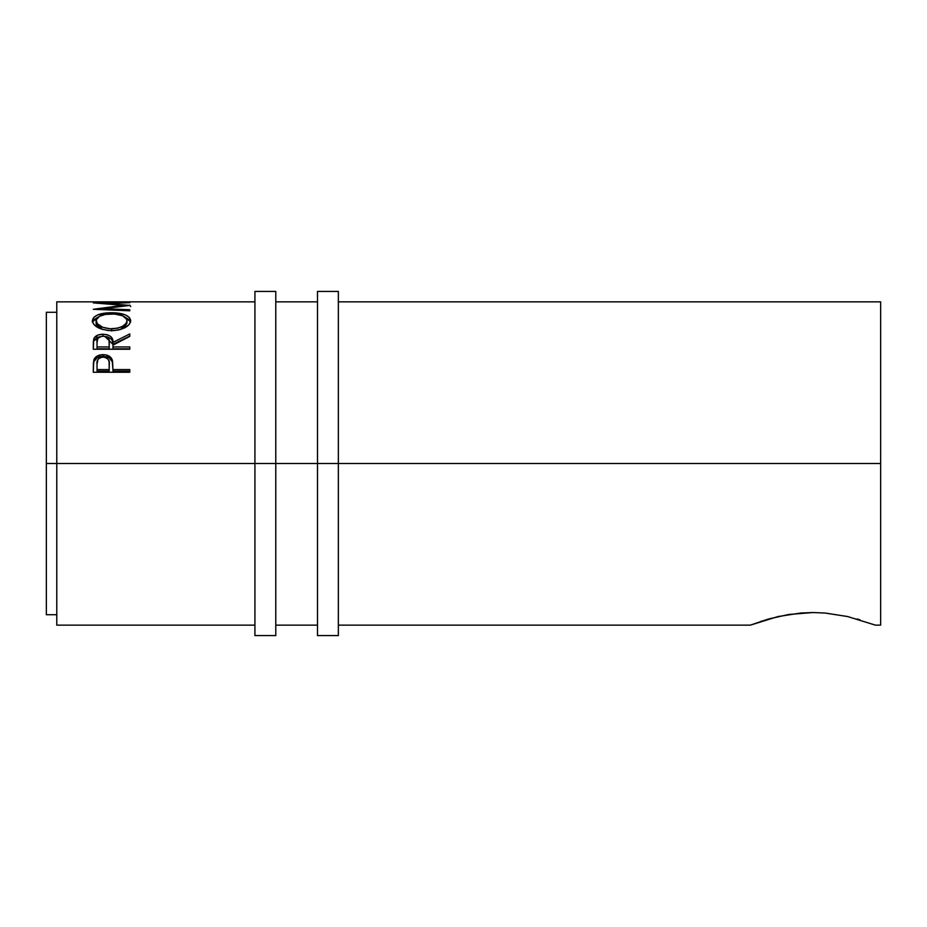 <?xml version="1.0" encoding="UTF-8"?>
<svg xmlns="http://www.w3.org/2000/svg" width="927" height="927" viewBox="0 0 927 927"><rect width="100%" height="100%" fill="white"/><g stroke="black" fill="none" stroke-linecap="round" stroke-linejoin="round"><path stroke-width="1.39" d="M254.925 635.574L254.925 463.5L56.779 463.5L56.779 301.854L56.779 463.5L46.35 463.5L46.35 312.283L46.35 463.5L254.925 463.5L254.925 291.426L254.925 463.5L275.782 463.5L275.782 291.426L275.782 463.5L254.925 463.5L254.925 635.574L275.782 635.574L275.782 463.5L338.355 463.5L338.355 291.426L338.355 463.5L317.498 463.5L317.498 635.574L338.355 635.574L338.355 463.5L880.65 463.5L880.65 301.854L338.355 301.854M275.782 635.574L275.782 463.5L317.498 463.5L317.498 635.574M317.498 291.426L317.498 463.5L317.498 291.426L338.355 291.426M338.355 635.574L338.355 463.5L880.65 463.5L880.65 301.854M338.355 625.146L750.291 625.146L778.02 616.559L800.557 613.048L812.863 612.538L825.146 613.048L847.637 616.548L875.436 625.146L847.637 616.548L825.192 613.048M750.291 625.146L768.61 618.969L788.761 614.485L812.863 612.538L825.146 613.048M254.925 301.854L56.779 301.854M126.037 301.878L111.993 301.878M108.25 301.878L97.022 301.878M129.78 302.399L93.279 302.874L123.233 305.342L93.279 309.282L129.78 310.8L129.78 309.745L103.453 308.703L103.453 309.688L103.453 308.703L129.78 305.423L103.511 303.106L129.78 305.423L103.453 308.703L129.78 309.745L129.78 310.8L93.279 309.282L123.233 305.342L93.279 302.874L129.78 302.399L103.511 303.592L129.78 302.7M92.433 321.692L93.673 317.451L97.822 314.856L109.618 312.758L118.911 313.233L125.133 314.832L129.328 317.37L130.719 320.661L129.363 324.265L125.226 327.532L119.038 329.861L113.569 330.615L107.949 330.475L100.985 328.923L93.812 324.392L92.433 321.692M104.855 336.397L112.932 344.357L112.932 342.399L129.78 333.94L129.78 336.408L112.932 345.122L112.932 346.953L129.78 346.953L129.78 349.247L93.279 349.247L93.36 341.437L94.253 337.799L98.401 334.879L103.036 334.23L107.52 334.821L110.927 336.686L112.561 339.398L112.932 342.399L129.78 333.94L129.78 336.408L112.932 345.122L112.932 346.953L129.78 346.953L129.78 349.247L112.932 348.83L129.78 348.83M129.78 372.26L93.279 372.26L93.824 359.931C95.226 356.489 98.308 354.728 103.071 354.659C107.938 354.717 111.02 356.547 112.329 360.151L112.329 361.82L109.073 357.799L103.071 356.42L103.071 354.659L103.071 356.42L97.184 357.752L93.824 361.6L93.824 359.931L93.279 368.007L93.824 361.6C95.226 358.216 98.308 356.478 103.071 356.42C107.961 356.489 111.055 358.285 112.329 361.82L112.932 369.572L129.78 369.572L129.78 372.26L93.279 372.26L93.372 363.071L94.322 358.795L97.184 356.014L102.283 354.67L106.234 354.971L111.159 357.88L112.549 361.055L112.932 369.572L129.78 369.572L129.78 372.26L129.78 371.09L112.932 371.09L129.78 371.09M56.779 625.146L56.779 463.5L56.779 625.146L254.925 625.146M880.65 625.146L880.65 463.5L880.65 625.146L875.436 625.146M859.862 619.781L857.185 618.993M761.867 621.032L760.916 621.333M46.35 614.717L46.35 463.5L46.35 614.717L56.779 614.717M129.78 305.099L130.719 306.57M93.279 301.959L129.78 301.959M123.233 305.342L123.233 306.142L123.233 305.342M129.78 309.745L129.78 310.8M111.518 312.723L111.518 313.94L111.518 312.723C99.676 312.886 93.279 315.574 92.341 320.8C93.523 326.605 99.965 329.896 111.692 330.661C123.372 329.815 129.71 326.478 130.719 320.661C129.653 315.539 123.256 312.886 111.518 312.723M130.637 322.109L129.328 319.722L125.029 317.185L130.58 321.843M92.48 321.924L98.216 317.104L93.673 319.803L92.422 322.237M102.573 329.444L97.265 325.91L96.153 323.743L96.084 320.73C96.848 316.431 101.993 314.172 111.507 313.94C121.113 314.149 126.257 316.408 126.976 320.73C126.234 325.435 121.136 328.135 111.68 328.83L111.68 330.997L111.68 328.83C102.144 328.17 96.941 325.47 96.084 320.73L96.084 323.025L102.457 329.398M122.607 328.494L120.498 329.479L126.976 323.025L124.473 327.277M126.976 323.025L126.976 320.73L126.976 323.025M104.195 336.339L107.52 336.895L110.927 338.737L112.306 340.684L112.932 344.357L129.78 336.037L112.932 344.357L112.932 342.399C113.407 337.521 110.116 334.786 103.036 334.23L103.036 336.304L103.036 334.23C98.169 334.323 95.075 335.841 93.778 338.772L93.279 349.247L129.78 349.247M101.437 336.374L97.068 337.486L93.778 340.788L101.286 336.385M112.932 346.953L112.932 348.83L112.932 346.953M109.189 348.83L97.022 348.83L109.189 348.83L109.235 344.369L109.189 348.83M109.235 342.422L109.189 346.953L109.085 340.279L108.285 338.262L106.13 336.756L103.036 336.223L100.012 336.768L97.903 338.239L97.022 342.318C96.338 338.888 98.343 336.86 103.036 336.223C107.845 336.883 109.907 338.946 109.235 342.422L109.235 344.346M109.189 346.953L97.022 346.953L97.022 348.83L97.022 346.953L109.189 346.953M97.022 342.318L97.022 346.953L97.022 342.318M112.329 361.82L112.932 369.016L112.329 361.82M112.932 369.572L112.932 371.09L112.932 369.572M109.189 371.09L97.022 371.09L109.189 371.09L109.27 366.049L109.189 371.09M109.27 364.45L109.189 369.572L109.119 361.924L108.308 359.525L106.153 357.741L103.082 357.104L100.093 357.729L97.949 359.433L97.022 364.23C96.385 360.221 98.401 357.845 103.082 357.104C107.856 357.88 109.919 360.325 109.27 364.45L109.27 366.014M109.189 369.572L97.022 369.572L97.022 371.09L97.022 369.572L109.189 369.572M97.022 364.23L97.022 369.572L97.022 364.23M110.128 328.784L117.648 328.181L122.607 326.281L125.898 323.639L126.918 321.449L126.709 319.305L122.619 315.783L114.589 314.044L105.481 314.392L99.49 316.281L96.153 320.012L97.265 323.65L102.573 327.243L110.128 328.784M254.925 291.426L275.782 291.426M46.35 312.283L56.779 312.283M317.498 301.854L275.782 301.854M275.782 625.146L317.498 625.146"/></g></svg>
